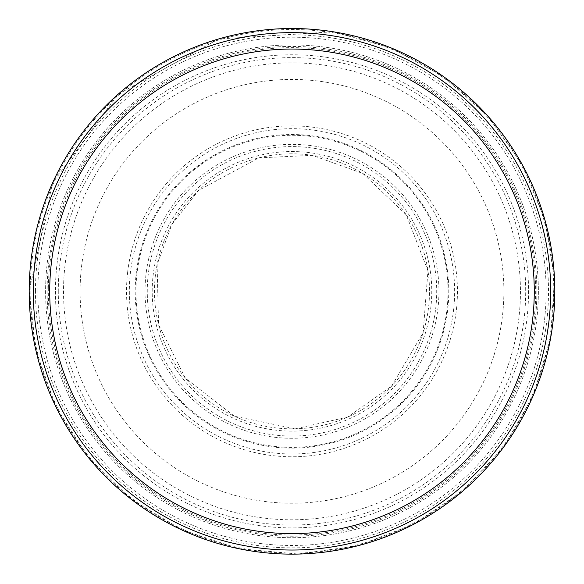 <?xml version="1.0" encoding="UTF-8"?>
<svg xmlns="http://www.w3.org/2000/svg" width="584" height="584" viewBox="0 0 584 584"><rect width="100%" height="100%" fill="white"/><g stroke="black" fill="none" stroke-linecap="round" stroke-linejoin="round"><path stroke-width="0.44" stroke-dasharray="2.92 2.19" d="M448.03 291.328A156.045 156.045 0 0 1 213.963 426.466A156.045 156.045 0 0 1 213.963 156.191A156.045 156.045 0 0 1 448.03 291.328M503.882 291.328A211.89 211.89 0 0 1 186.04 474.836A211.89 211.89 0 0 1 186.04 107.828A211.89 211.89 0 0 1 503.882 291.328M538.375 291.328A246.39 246.39 0 0 1 168.798 504.707A246.39 246.39 0 0 1 168.798 77.949A246.39 246.39 0 0 1 538.375 291.328A246.39 246.39 0 0 1 168.798 504.707A246.39 246.39 0 0 1 168.798 77.949A246.39 246.39 0 0 1 538.375 291.328M554.8 291.328A262.815 262.815 0 0 1 160.585 518.928A262.815 262.815 0 0 1 160.585 63.729A262.815 262.815 0 0 1 554.8 291.328M550.69 291.328A258.705 258.705 0 0 1 162.637 515.373A258.705 258.705 0 0 1 162.637 67.284A258.705 258.705 0 0 1 550.69 291.328M58.283 290.569A233.702 233.702 0 0 0 58.283 291.328A233.702 233.702 0 0 0 404.902 495.947A233.702 233.702 0 0 0 416.589 93.608A233.702 233.702 0 0 0 58.283 290.569M37.858 289.956A254.135 254.135 0 0 0 37.85 291.328A254.135 254.135 0 0 0 418.662 511.65A254.135 254.135 0 0 0 419.845 71.701A254.135 254.135 0 0 0 37.858 289.956M48.341 287.868A243.674 243.674 0 0 0 412.822 502.934A243.674 243.674 0 0 0 415.823 81.461A243.674 243.674 0 0 0 48.341 287.868M127.706 271.684A165.454 165.454 0 0 0 368.964 437.781A165.454 165.454 0 0 0 385.812 155.052A165.454 165.454 0 0 0 127.706 271.684M148.526 259.486A146.949 146.949 0 0 0 356.014 423.597A146.949 146.949 0 0 0 383.155 176.076A146.949 146.949 0 0 0 148.526 259.486M138.043 261.574A156.789 156.789 0 0 0 361.591 431.824A156.789 156.789 0 0 0 386.988 166.593A156.789 156.789 0 0 0 138.043 261.574M520.446 291.328A228.461 228.461 0 0 1 177.755 489.18A228.461 228.461 0 0 1 177.755 93.477A228.461 228.461 0 0 1 520.446 291.328M536.871 291.328A244.886 244.886 0 0 1 169.542 503.408A244.886 244.886 0 0 1 169.542 79.249A244.886 244.886 0 0 1 536.871 291.328M55.429 291.328A236.564 236.564 0 0 0 408.194 497.378A236.564 236.564 0 0 0 414.384 88.892A236.564 236.564 0 0 0 55.429 291.328M29.2 291.328A262.785 262.785 0 0 0 422.064 519.665A262.785 262.785 0 0 0 425.999 65.277A262.785 262.785 0 0 0 29.2 291.328M30.171 291.328A261.822 261.822 0 0 0 422.896 518.074A261.822 261.822 0 0 0 422.896 64.583A261.822 261.822 0 0 0 30.171 291.328M35.463 290.445A256.522 256.522 0 0 0 35.463 291.328A256.522 256.522 0 0 0 419.991 513.635A256.522 256.522 0 0 0 420.757 69.467A256.522 256.522 0 0 0 35.463 290.445M130.604 271.078A162.651 162.651 0 0 0 367.387 435.452A162.651 162.651 0 0 0 384.739 157.716A162.651 162.651 0 0 0 130.604 271.078M157.103 264.552A137.517 137.517 0 0 0 352.824 414.655A137.517 137.517 0 0 0 375.673 182.208A137.517 137.517 0 0 0 157.103 264.552L158.549 324.543L185.391 378.198L234.476 416.239L295.292 428.802L347.648 417.071L391.536 386.199L423.123 332.734L427.962 270.823L406.289 214.876L362.861 173.484L312.367 155.337L258.778 157.884L198.596 190.391L171.973 224.19L157.103 264.567M156.213 258.113A139.773 139.773 0 0 0 351.984 417.575A139.773 139.773 0 0 0 380.264 182.953A139.773 139.773 0 0 0 156.213 258.113M150.92 258.997A144.73 144.73 0 0 0 354.743 421.743A144.73 144.73 0 0 0 382.294 178.23A144.73 144.73 0 0 0 150.92 258.997M29.2 291.321L35.989 350.663L55.991 406.939L88.191 457.236L130.918 498.97L181.967 529.973L238.695 548.653L298.176 554.041L357.335 545.865L413.122 524.534L462.652 491.159L503.364 447.461L533.163 395.696L550.5 338.545L554.486 278.955L544.909 220L522.271 164.732L487.742 116.004L443.095 76.329L390.652 47.764L333.099 31.777L218.679 38.975L118.209 94.207L52.487 183.186L29.2 291.321"/><path stroke-width="0.88" d="M554.8 291.328A262.815 262.815 0 0 1 160.585 518.928A262.815 262.815 0 0 1 160.585 63.729A262.815 262.815 0 0 1 554.8 291.328M550.69 291.328A258.705 258.705 0 0 1 162.637 515.373A258.705 258.705 0 0 1 162.637 67.284A258.705 258.705 0 0 1 550.69 291.328A258.705 258.705 0 0 1 162.637 515.373A258.705 258.705 0 0 1 162.637 67.284A258.705 258.705 0 0 1 550.69 291.328M534.265 291.328A242.28 242.28 0 0 1 170.849 501.152A242.28 242.28 0 0 1 170.849 81.512A242.28 242.28 0 0 1 534.265 291.328"/></g></svg>
